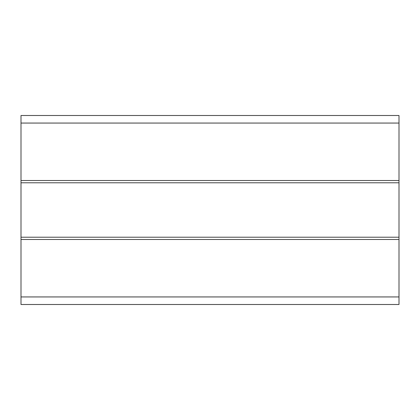 <?xml version="1.0" encoding="UTF-8"?>
<svg xmlns="http://www.w3.org/2000/svg" width="420" height="420" viewBox="0 0 420 420"><rect width="100%" height="100%" fill="white"/><g stroke="black" fill="none" stroke-linecap="round" stroke-linejoin="round"><path stroke-width="0.63" d="M21 180.516L21 115.5L21 123.06L399 123.06L399 304.5L399 115.5L399 123.06L21 123.06L21 180.516L399 180.516L21 180.516L21 182.784L21 180.516M21 304.5L21 182.784L399 182.784L21 182.784L21 237.216L399 237.216L21 237.216L21 239.484L399 239.484L21 239.484L21 296.94L399 296.94L21 296.94L21 304.5L399 304.5L21 304.5M399 115.5L21 115.5L399 115.5"/></g></svg>
